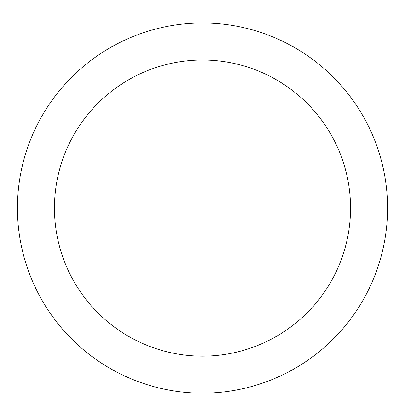 <?xml version="1.0" encoding="UTF-8"?>
<svg xmlns="http://www.w3.org/2000/svg" width="405" height="405" viewBox="0 0 405 405"><rect width="100%" height="100%" fill="white"/><g stroke="black" fill="none" stroke-linecap="round" stroke-linejoin="round"><path stroke-width="0.61" d="M202.5 23.019A185.06 185.06 0 0 1 362.769 300.611A185.06 185.06 0 0 1 42.231 300.611A185.06 185.06 0 0 1 202.5 23.019M202.5 60.031A148.048 148.048 0 0 1 330.713 282.103A148.048 148.048 0 0 1 74.287 282.103A148.048 148.048 0 0 1 202.5 60.031"/></g></svg>
